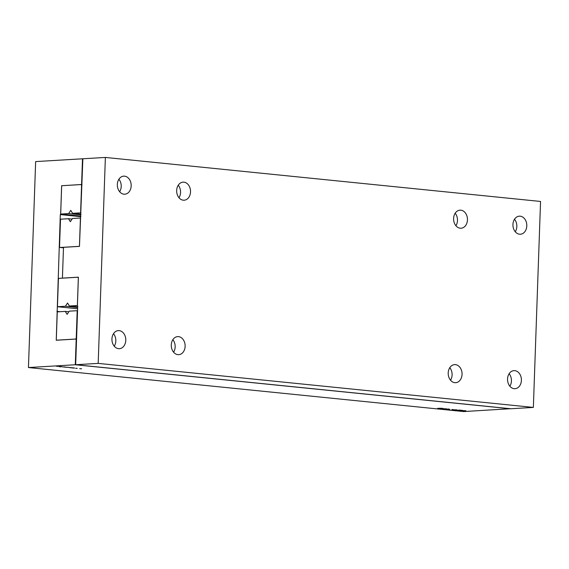 <?xml version="1.0" encoding="UTF-8"?>
<svg xmlns="http://www.w3.org/2000/svg" width="569" height="569" viewBox="0 0 569 569"><rect width="100%" height="100%" fill="white"/><g stroke="black" fill="none" stroke-linecap="round" stroke-linejoin="round"><path stroke-width="0.85" d="M79.468 246.327L60.015 247.487L59.539 246.74L60.506 219.193L68.472 218.724L70.357 221.69L72.455 218.482L80.428 218.005L79.44 246.327M63.479 247.835L60.015 247.487M72.064 219.086L68.472 218.724M58.934 278.376L78.358 277.217L77.37 305.539L69.404 306.015L67.519 303.042L65.414 306.25L57.448 306.727L58.408 279.18L58.934 278.376M533.359 407.411L98.181 363.385L105.372 157.435L540.55 201.454L533.359 407.411L510.848 408.748L75.67 364.729L77.718 306.03L77.37 305.539M77.619 308.768L57.448 306.727M77.69 306.855L69.404 306.015M77.669 307.488L65.414 306.25M77.405 305.539L78.394 277.167L62.419 278.12L63.5 247.33L79.468 246.377L82.861 158.772L105.372 157.435M98.181 363.385L75.67 364.729M183.282 200.188A9.047 6.92 -93.4 0 1 176.667 191.035A9.047 6.92 -93.4 0 1 183.062 182.151A9.047 6.92 -93.4 0 1 190.508 190.771A9.047 6.92 -93.4 0 1 184.136 200.21A9.047 6.92 -93.4 0 1 183.282 200.188M177.891 354.658A9.047 6.92 -93.4 0 1 171.276 345.497A9.047 6.92 -93.4 0 1 177.663 336.613A9.047 6.92 -93.4 0 1 185.11 345.234A9.047 6.92 -93.4 0 1 178.744 354.672A9.047 6.92 -93.4 0 1 177.891 354.658M514.163 388.677A9.047 6.92 -93.4 0 1 507.548 379.516A9.047 6.92 -93.4 0 1 513.935 370.632A9.047 6.92 -93.4 0 1 521.389 379.253A9.047 6.92 -93.4 0 1 515.016 388.691A9.047 6.92 -93.4 0 1 514.163 388.677M454.816 382.674A9.047 6.92 -93.4 0 1 448.201 373.513A9.047 6.92 -93.4 0 1 454.595 364.629A9.047 6.92 -93.4 0 1 462.042 373.25A9.047 6.92 -93.4 0 1 455.669 382.688A9.047 6.92 -93.4 0 1 454.816 382.674M519.554 234.208A9.047 6.92 -93.4 0 1 512.939 225.054A9.047 6.92 -93.4 0 1 519.333 216.17A9.047 6.92 -93.4 0 1 526.78 224.791A9.047 6.92 -93.4 0 1 520.407 234.229A9.047 6.92 -93.4 0 1 519.554 234.208M460.214 228.205A9.047 6.92 -93.4 0 1 453.6 219.051A9.047 6.92 -93.4 0 1 459.987 210.167A9.047 6.92 -93.4 0 1 467.441 218.788A9.047 6.92 -93.4 0 1 461.068 228.226A9.047 6.92 -93.4 0 1 460.214 228.205M123.942 194.185A9.047 6.92 -93.4 0 1 117.328 185.032A9.047 6.92 -93.4 0 1 123.715 176.148A9.047 6.92 -93.4 0 1 131.162 184.769A9.047 6.92 -93.4 0 1 124.796 194.207A9.047 6.92 -93.4 0 1 123.942 194.185M118.544 348.655A9.047 6.92 -93.4 0 1 111.929 339.494A9.047 6.92 -93.4 0 1 118.324 330.61A9.047 6.92 -93.4 0 1 125.77 339.231A9.047 6.92 -93.4 0 1 119.398 348.669A9.047 6.92 -93.4 0 1 118.544 348.655M178.246 185.224A9.047 6.92 -93.4 0 1 178.986 197.735M172.848 339.686A9.047 6.92 -93.4 0 1 173.595 352.197M509.12 373.705A9.047 6.92 -93.4 0 1 509.867 386.216M449.78 367.702A9.047 6.92 -93.4 0 1 450.527 380.213M514.518 219.243A9.047 6.92 -93.4 0 1 515.265 231.754M455.172 213.24A9.047 6.92 -93.4 0 1 455.918 225.751M118.9 179.221A9.047 6.92 -93.4 0 1 119.646 191.732M113.508 333.683A9.047 6.92 -93.4 0 1 114.255 346.194M61.672 185.729L81.097 184.569L81.566 185.316L80.606 212.863L72.64 213.332L70.755 210.366L68.65 213.574L60.684 214.051L61.672 185.729M81.957 184.655L81.097 184.569M81.929 185.352L81.566 185.316M510.478 408.713L463.628 411.565L28.45 367.546L75.3 364.75L76.203 339.053L56.246 340.248L60.3 214.584L60.648 214.051L80.855 216.092L60.684 214.051M80.969 212.898L80.606 212.863M80.905 214.812L68.65 213.574M80.926 214.172L72.64 213.332M77.555 310.724L77.192 310.688L76.232 338.235L75.705 339.032L56.281 340.191L57.27 311.876L65.236 311.399L67.121 314.373L69.219 311.165L77.192 310.688M76.595 338.271L76.232 338.235M68.828 311.762L65.236 311.399M510.478 408.77L75.3 364.75M460.25 410.669L465.883 410.726L460.25 410.598M459.617 410.093L462.12 410.349L458.963 410.534L456.061 410.242L459.617 410.093M456.594 409.844L452.54 409.844L456.594 409.787M453.329 409.659L451.928 409.516L453.329 409.602M442.981 408.414L437.689 408.322L442.981 408.414M446.26 408.741L442.547 408.812L446.26 408.741M449.844 409.46L447.995 409.424L449.844 409.46M446.644 409.225L449.112 409.033L446.644 409.111M68.949 367.574L71.281 367.624L68.949 367.574M72.483 367.994L74.126 367.894L72.491 367.944M73.088 367.809L70.705 367.809L72.946 367.78M74.575 368.086L72.676 368.008L74.582 368.022M77.192 368.399L75.663 368.292L77.192 368.328M81.609 368.804L79.703 368.648L81.609 368.804M62.163 366.685L59.951 366.813L62.163 366.685M64.788 366.955L62.782 366.991L64.788 366.955M65.079 367.161L68.785 367.354L64.809 367.197M56.594 366.315L57.825 366.393L56.601 366.272M61.324 366.635L58.813 366.578L60.954 366.557M58.813 366.578L59.219 366.521M76.566 339.096L76.203 339.053M28.45 367.546L35.641 161.589L82.498 158.794L81.595 184.491L61.964 185.714M82.861 158.836L82.498 158.794M81.957 184.527L81.595 184.491M60.115 311.705L56.921 311.378M60.648 214.051L61.644 185.679M80.841 216.661L60.3 214.584M462.867 410.839L462.882 410.441M442.191 408.386L439.496 408.25L442.191 408.329M440.747 408.478L438.244 408.343L440.747 408.414M443.102 408.933L443.471 408.912M63.764 366.962L65.129 367.033L63.764 366.913M60.47 366.671L59.183 366.592L60.478 366.635"/></g></svg>
